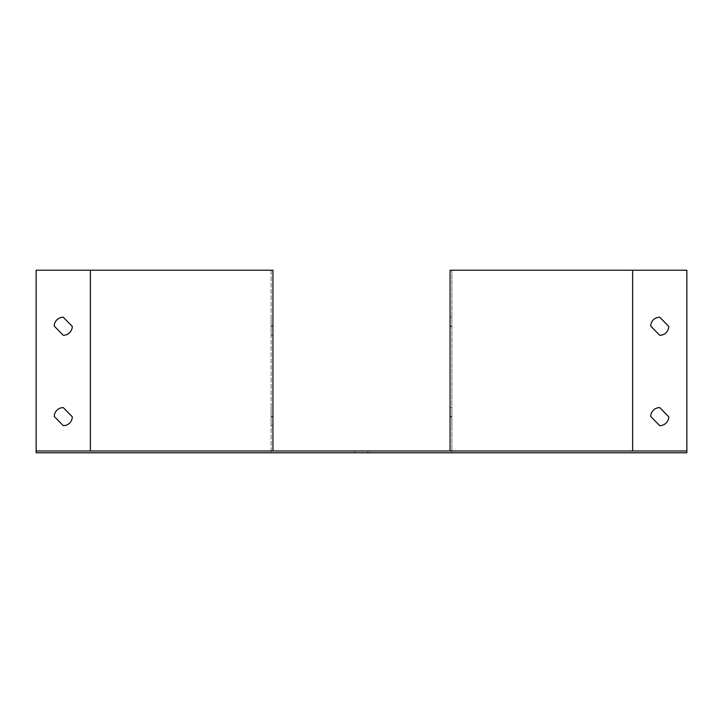<?xml version="1.0" encoding="UTF-8"?>
<svg xmlns="http://www.w3.org/2000/svg" width="723" height="723" viewBox="0 0 723 723"><rect width="100%" height="100%" fill="white"/><g stroke="black" fill="none" stroke-linecap="round" stroke-linejoin="round"><path stroke-width="0.54" stroke-dasharray="3.62 2.71" d="M361.5 450.971L367.826 450.971L361.5 450.971M36.15 450.971L686.85 450.971M272.933 450.971L272.933 270.221L36.15 270.221L36.15 452.779L451.875 452.779L451.875 270.221L451.875 452.779L686.85 452.779L686.85 270.221L450.068 270.221L450.068 450.971M659.738 317.216L668.775 326.435A9.038 9.038 0 0 1 659.738 335.291L650.7 326.073A9.038 9.038 0 0 1 659.738 317.216M659.738 407.591L668.775 416.81A9.038 9.038 0 0 1 659.738 425.666L650.7 416.448A9.038 9.038 0 0 1 659.738 407.591M451.875 425.666L451.875 407.591L451.875 425.666L450.068 425.666L450.068 407.591L450.068 425.666M451.875 335.291L451.875 317.216L451.875 335.291L450.068 335.291L450.068 317.216L450.068 335.291M271.125 270.221L271.125 452.779L271.125 270.221M271.125 317.216L271.125 335.291L271.125 317.216L272.933 317.216L272.933 335.291L272.933 317.216M271.125 407.591L271.125 425.666L271.125 407.591L272.933 407.591L272.933 425.666L272.933 407.591M63.263 425.666L54.225 416.448A9.038 9.038 0 0 1 63.263 407.591L72.3 416.81A9.038 9.038 0 0 1 63.263 425.666M63.263 335.291L54.225 326.073A9.038 9.038 0 0 1 63.263 317.216L72.3 326.435A9.038 9.038 0 0 1 63.263 335.291M361.5 452.779L355.174 452.779L361.5 452.779M450.068 326.435L451.875 326.435M450.068 317.216L451.875 317.216M450.068 326.073L451.875 326.073M450.068 416.81L451.875 416.81M450.068 407.591L451.875 407.591M450.068 416.448L451.875 416.448M272.933 416.448L271.125 416.448M272.933 425.666L271.125 425.666M272.933 416.81L271.125 416.81M272.933 326.073L271.125 326.073M272.933 335.291L271.125 335.291M272.933 326.435L271.125 326.435M632.625 270.221L632.625 452.779M90.375 270.221L90.375 452.779M367.826 452.779L367.826 450.971M355.174 452.779L355.174 450.971"/><path stroke-width="1.08" d="M36.15 450.971L686.85 450.971L686.85 452.779L36.15 452.779L36.15 270.221L272.933 270.221L272.933 450.971M450.068 450.971L450.068 270.221L686.85 270.221L686.85 450.971M650.7 326.073A9.038 9.038 0 0 1 659.738 317.216L668.775 326.435A9.038 9.038 0 0 1 659.738 335.291L650.7 326.073M650.7 416.448A9.038 9.038 0 0 1 659.738 407.591L668.775 416.81A9.038 9.038 0 0 1 659.738 425.666L650.7 416.448M72.3 416.81L63.263 407.591A9.038 9.038 0 0 0 54.225 416.448L63.263 425.666A9.038 9.038 0 0 0 72.3 416.81M72.3 326.435L63.263 317.216A9.038 9.038 0 0 0 54.225 326.073L63.263 335.291A9.038 9.038 0 0 0 72.3 326.435M632.625 270.221L632.625 450.971M90.375 270.221L90.375 450.971"/></g></svg>
